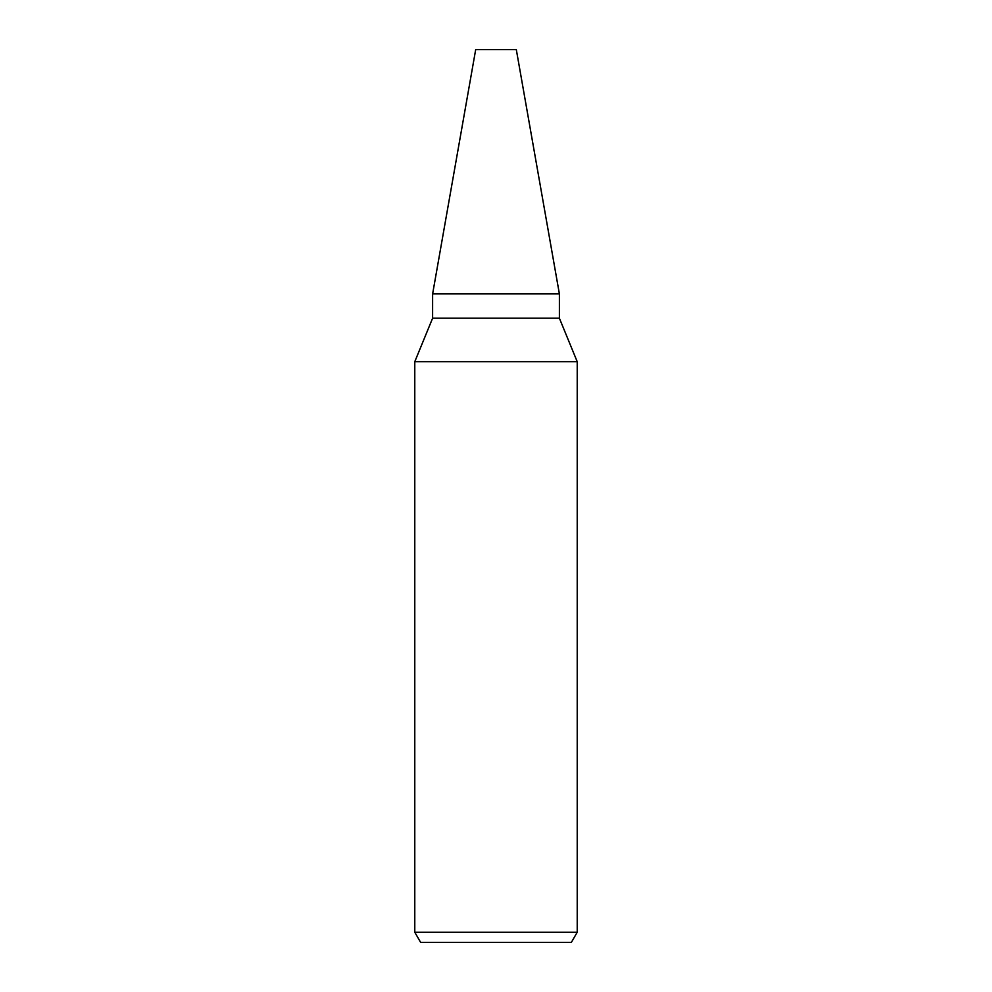 <?xml version="1.0" encoding="UTF-8"?>
<svg xmlns="http://www.w3.org/2000/svg" width="992" height="992" viewBox="0 0 992 992"><rect width="100%" height="100%" fill="white"/><g stroke="black" fill="none" stroke-linecap="round" stroke-linejoin="round"><path stroke-width="0.74" stroke-dasharray="4.96 3.72" d="M559.389 318.209L432.611 318.209M577.22 361.696L414.78 361.696M577.22 932.244L414.78 932.244M571.355 942.4L420.645 942.4M516.311 49.6L475.689 49.6"/><path stroke-width="1.49" d="M559.389 318.209L559.389 293.905L432.624 293.905L559.389 293.905L516.311 49.6L475.689 49.6L432.624 293.905L432.611 318.209L559.389 318.209L577.22 361.696L577.22 932.244L414.78 932.244L420.645 942.4L571.355 942.4L577.22 932.244M432.611 318.209L414.78 361.696L577.22 361.696M414.78 361.696L414.78 932.244"/></g></svg>
